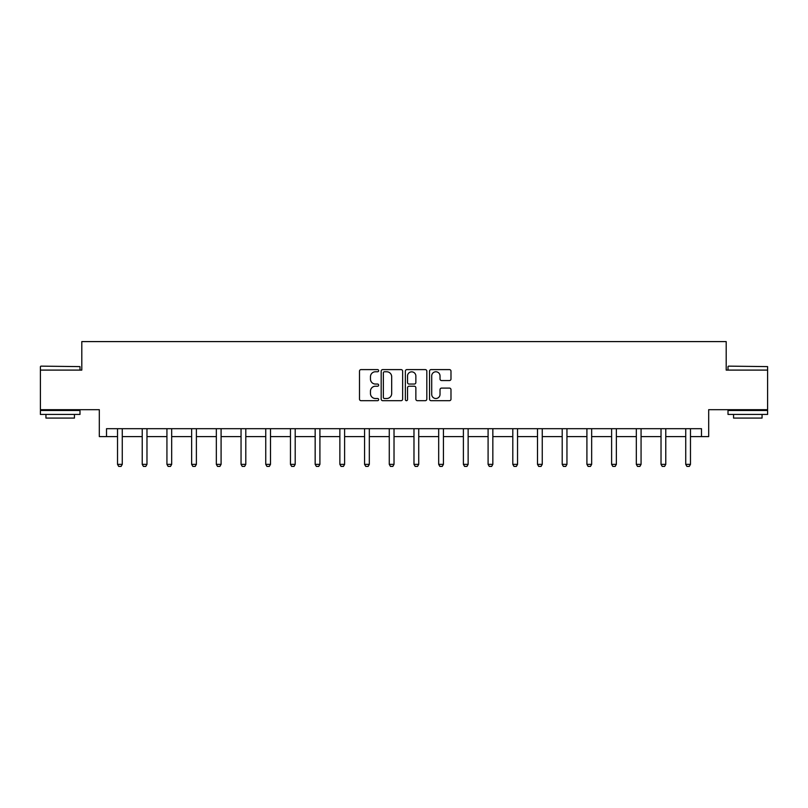<?xml version="1.0" encoding="UTF-8"?>
<svg xmlns="http://www.w3.org/2000/svg" width="808" height="808" viewBox="0 0 808 808"><rect width="100%" height="100%" fill="white"/><g stroke="black" fill="none" stroke-linecap="round" stroke-linejoin="round"><path stroke-width="1.21" d="M378.659 370.68A1.091 1.091 0 0 0 377.578 369.599L361.055 369.599A1.555 1.555 0 0 0 359.499 371.145L359.499 399.132A1.555 1.555 0 0 0 361.055 400.687L377.578 400.687A1.091 1.091 0 0 0 378.659 399.596A1.091 1.091 0 0 0 377.578 398.506L375.437 398.506A4.969 4.969 0 0 1 370.468 393.536L370.468 391.203A4.969 4.969 0 0 1 375.437 386.224L377.578 386.224A1.091 1.091 0 0 0 378.659 385.143A1.091 1.091 0 0 0 377.578 384.053L375.437 384.053A4.969 4.969 0 0 1 370.468 379.073L370.468 376.74A4.969 4.969 0 0 1 375.437 371.771L377.578 371.771A1.091 1.091 0 0 0 378.659 370.68M106.515 436.603L106.515 428.684L701.485 428.684L701.485 436.603L708.687 436.603L708.687 409.686L767.6 409.686L767.6 370.094L726.19 370.094L726.19 341.592L81.81 341.592L81.81 370.094L40.4 370.094L40.4 409.686L99.313 409.686L99.313 436.603L117.524 436.603M449.43 380.558A1.555 1.555 0 0 0 450.985 379.002L450.985 371.145A1.555 1.555 0 0 0 449.43 369.599L431.088 369.599A1.555 1.555 0 0 0 429.533 371.145L429.533 399.132A1.555 1.555 0 0 0 431.088 400.687L449.43 400.687A1.555 1.555 0 0 0 450.985 399.132L450.985 389.648A1.555 1.555 0 0 0 449.43 388.093L441.582 388.093A1.555 1.555 0 0 0 440.027 389.648L440.027 394.344A4.161 4.161 0 0 1 435.865 398.506A4.161 4.161 0 0 1 431.704 394.344L431.704 375.932A4.161 4.161 0 0 1 435.865 371.771A4.161 4.161 0 0 1 440.027 375.932L440.027 379.002A1.555 1.555 0 0 0 441.582 380.558L449.43 380.558M402.636 371.145A1.555 1.555 0 0 0 401.081 369.599L382.739 369.599A1.555 1.555 0 0 0 381.184 371.145L381.184 399.132A1.555 1.555 0 0 0 382.739 400.687L401.081 400.687A1.555 1.555 0 0 0 402.636 399.132L402.636 371.145M406.919 369.599L425.261 369.599A1.555 1.555 0 0 1 426.816 371.145L426.816 399.132A1.555 1.555 0 0 1 425.261 400.687L417.403 400.687A1.555 1.555 0 0 1 415.857 399.132L415.857 387.779A1.555 1.555 0 0 0 414.302 386.224L409.09 386.224A1.555 1.555 0 0 0 407.535 387.779L407.535 399.596A1.091 1.091 0 0 1 406.444 400.687A1.091 1.091 0 0 1 405.364 399.596L405.364 371.145A1.555 1.555 0 0 1 406.919 369.599M122.271 436.603L142.228 436.603M146.975 436.603L166.933 436.603M171.68 436.603L191.637 436.603M196.384 436.603L216.342 436.603M221.089 436.603L241.047 436.603M245.794 436.603L265.751 436.603M270.498 436.603L290.456 436.603M295.203 436.603L315.16 436.603M319.907 436.603L339.865 436.603M344.612 436.603L364.57 436.603M369.317 436.603L389.274 436.603M394.021 436.603L413.979 436.603M418.726 436.603L438.683 436.603M443.43 436.603L463.388 436.603M468.135 436.603L488.093 436.603M492.84 436.603L512.797 436.603M517.544 436.603L537.502 436.603M542.249 436.603L562.206 436.603M566.953 436.603L586.911 436.603M591.658 436.603L611.616 436.603M616.363 436.603L636.32 436.603M641.067 436.603L661.025 436.603M665.772 436.603L685.729 436.603M690.476 436.603L701.485 436.603M384.457 371.771A1.091 1.091 0 0 0 383.366 372.862L383.366 397.415A1.091 1.091 0 0 0 384.457 398.506L386.709 398.506A4.969 4.969 0 0 0 391.678 393.536L391.678 376.74A4.969 4.969 0 0 0 386.709 371.771L384.457 371.771M415.857 376.003A4.161 4.161 0 0 0 411.696 371.852A4.161 4.161 0 0 0 407.535 376.003L407.535 382.497A1.555 1.555 0 0 0 409.09 384.053L414.302 384.053A1.555 1.555 0 0 0 415.857 382.497L415.857 376.003M122.452 428.684L122.351 429.028A1.586 1.586 0 0 0 122.271 429.513L122.271 464.348L121.089 466.408L118.705 466.408L117.524 464.348L117.524 429.513A1.586 1.586 0 0 0 117.453 429.028L117.342 428.684M117.524 464.348L122.271 464.348M40.875 366.135L79.992 366.61L40.875 366.135M60.196 414.433L40.4 414.433L40.4 410.474L79.992 410.474L79.992 414.433L60.196 414.433M74.447 414.433L74.447 418.079L45.945 418.079L45.945 414.433M728.483 366.135L767.6 366.61L728.483 366.135M747.804 414.433L728.008 414.433L728.008 410.474L767.6 410.474L767.6 414.433L747.804 414.433M762.055 414.433L762.055 418.079L733.553 418.079L733.553 414.433M147.157 428.684L147.056 429.028A1.586 1.586 0 0 0 146.975 429.513L146.975 464.348L145.793 466.408L143.41 466.408L142.228 464.348L142.228 429.513A1.586 1.586 0 0 0 142.157 429.028L142.046 428.684M142.228 464.348L146.975 464.348M171.862 428.684L171.761 429.028A1.586 1.586 0 0 0 171.68 429.513L171.68 464.348L170.498 466.408L168.114 466.408L166.933 464.348L166.933 429.513A1.586 1.586 0 0 0 166.862 429.028L166.751 428.684M166.933 464.348L171.68 464.348M196.566 428.684L196.465 429.028A1.586 1.586 0 0 0 196.384 429.513L196.384 464.348L195.203 466.408L192.819 466.408L191.637 464.348L191.637 429.513A1.586 1.586 0 0 0 191.557 429.028L191.456 428.684M191.637 464.348L196.384 464.348M221.271 428.684L221.17 429.028A1.586 1.586 0 0 0 221.089 429.513L221.089 464.348L219.907 466.408L217.524 466.408L216.342 464.348L216.342 429.513A1.586 1.586 0 0 0 216.261 429.028L216.16 428.684M216.342 464.348L221.089 464.348M245.975 428.684L245.874 429.028A1.586 1.586 0 0 0 245.794 429.513L245.794 464.348L244.612 466.408L242.228 466.408L241.047 464.348L241.047 429.513A1.586 1.586 0 0 0 240.966 429.028L240.865 428.684M241.047 464.348L245.794 464.348M270.68 428.684L270.579 429.028A1.586 1.586 0 0 0 270.498 429.513L270.498 464.348L269.316 466.408L266.933 466.408L265.751 464.348L265.751 429.513A1.586 1.586 0 0 0 265.67 429.028L265.569 428.684M265.751 464.348L270.498 464.348M295.385 428.684L295.284 429.028A1.586 1.586 0 0 0 295.203 429.513L295.203 464.348L294.021 466.408L291.637 466.408L290.456 464.348L290.456 429.513A1.586 1.586 0 0 0 290.375 429.028L290.274 428.684M290.456 464.348L295.203 464.348M320.089 428.684L319.988 429.028A1.586 1.586 0 0 0 319.907 429.513L319.907 464.348L318.726 466.408L316.342 466.408L315.16 464.348L315.16 429.513A1.586 1.586 0 0 0 315.08 429.028L314.979 428.684M315.16 464.348L319.907 464.348M344.794 428.684L344.693 429.028A1.586 1.586 0 0 0 344.612 429.513L344.612 464.348L343.43 466.408L341.047 466.408L339.865 464.348L339.865 429.513A1.586 1.586 0 0 0 339.784 429.028L339.683 428.684M339.865 464.348L344.612 464.348M369.498 428.684L369.397 429.028A1.586 1.586 0 0 0 369.317 429.513L369.317 464.348L368.135 466.408L365.751 466.408L364.57 464.348L364.57 429.513A1.586 1.586 0 0 0 364.489 429.028L364.388 428.684M364.57 464.348L369.317 464.348M394.203 428.684L394.102 429.028A1.586 1.586 0 0 0 394.021 429.513L394.021 464.348L392.839 466.408L390.456 466.408L389.274 464.348L389.274 429.513A1.586 1.586 0 0 0 389.193 429.028L389.092 428.684M389.274 464.348L394.021 464.348M418.908 428.684L418.807 429.028A1.586 1.586 0 0 0 418.726 429.513L418.726 464.348L417.544 466.408L415.161 466.408L413.979 464.348L413.979 429.513A1.586 1.586 0 0 0 413.898 429.028L413.797 428.684M413.979 464.348L418.726 464.348M443.612 428.684L443.511 429.028A1.586 1.586 0 0 0 443.43 429.513L443.43 464.348L442.249 466.408L439.865 466.408L438.683 464.348L438.683 429.513A1.586 1.586 0 0 0 438.603 429.028L438.502 428.684M438.683 464.348L443.43 464.348M468.317 428.684L468.216 429.028A1.586 1.586 0 0 0 468.135 429.513L468.135 464.348L466.953 466.408L464.57 466.408L463.388 464.348L463.388 429.513A1.586 1.586 0 0 0 463.307 429.028L463.206 428.684M463.388 464.348L468.135 464.348M493.021 428.684L492.92 429.028A1.586 1.586 0 0 0 492.84 429.513L492.84 464.348L491.658 466.408L489.274 466.408L488.093 464.348L488.093 429.513A1.586 1.586 0 0 0 488.012 429.028L487.911 428.684M488.093 464.348L492.84 464.348M517.726 428.684L517.625 429.028A1.586 1.586 0 0 0 517.544 429.513L517.544 464.348L516.362 466.408L513.979 466.408L512.797 464.348L512.797 429.513A1.586 1.586 0 0 0 512.716 429.028L512.615 428.684M512.797 464.348L517.544 464.348M542.431 428.684L542.33 429.028A1.586 1.586 0 0 0 542.249 429.513L542.249 464.348L541.067 466.408L538.683 466.408L537.502 464.348L537.502 429.513A1.586 1.586 0 0 0 537.421 429.028L537.32 428.684M537.502 464.348L542.249 464.348M567.135 428.684L567.034 429.028A1.586 1.586 0 0 0 566.953 429.513L566.953 464.348L565.772 466.408L563.388 466.408L562.206 464.348L562.206 429.513A1.586 1.586 0 0 0 562.126 429.028L562.025 428.684M562.206 464.348L566.953 464.348M591.84 428.684L591.739 429.028A1.586 1.586 0 0 0 591.658 429.513L591.658 464.348L590.476 466.408L588.093 466.408L586.911 464.348L586.911 429.513A1.586 1.586 0 0 0 586.83 429.028L586.729 428.684M586.911 464.348L591.658 464.348M616.544 428.684L616.443 429.028A1.586 1.586 0 0 0 616.363 429.513L616.363 464.348L615.181 466.408L612.797 466.408L611.616 464.348L611.616 429.513A1.586 1.586 0 0 0 611.535 429.028L611.434 428.684M611.616 464.348L616.363 464.348M641.249 428.684L641.138 429.028A1.586 1.586 0 0 0 641.067 429.513L641.067 464.348L639.885 466.408L637.502 466.408L636.32 464.348L636.32 429.513A1.586 1.586 0 0 0 636.239 429.028L636.138 428.684M636.32 464.348L641.067 464.348M665.954 428.684L665.842 429.028A1.586 1.586 0 0 0 665.772 429.513L665.772 464.348L664.59 466.408L662.207 466.408L661.025 464.348L661.025 429.513A1.586 1.586 0 0 0 660.944 429.028L660.843 428.684M661.025 464.348L665.772 464.348M690.658 428.684L690.547 429.028A1.586 1.586 0 0 0 690.476 429.513L690.476 464.348L689.295 466.408L686.911 466.408L685.729 464.348L685.729 429.513A1.586 1.586 0 0 0 685.649 429.028L685.548 428.684M685.729 464.348L690.476 464.348M40.4 370.094L40.4 366.61M49.429 410.474L49.429 409.686M70.963 410.474L70.963 409.686M79.992 370.094L79.992 366.61M728.008 370.094L728.008 366.61M737.037 410.474L737.037 409.686M758.571 410.474L758.571 409.686M767.6 370.094L767.6 366.61"/></g></svg>

